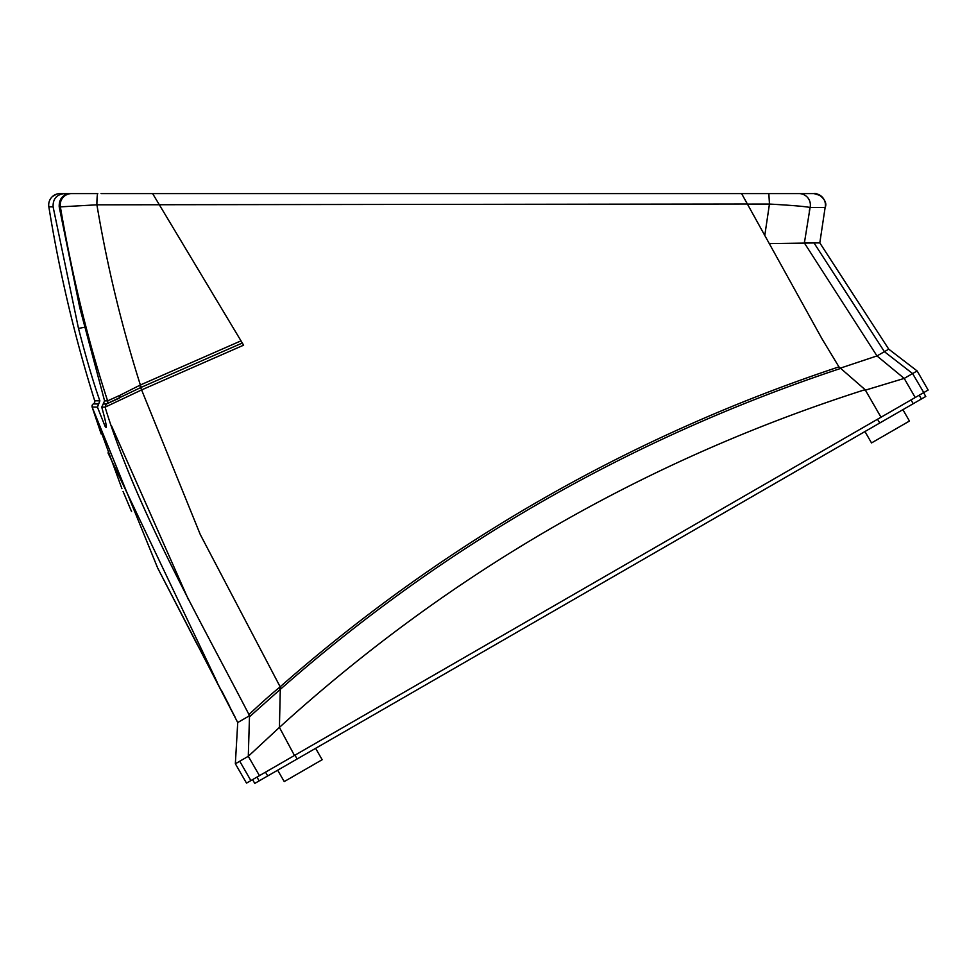 <?xml version="1.0" encoding="UTF-8"?>
<svg xmlns="http://www.w3.org/2000/svg" width="977" height="977" viewBox="0 0 977 977"><rect width="100%" height="100%" fill="white"/><g stroke="black" fill="none" stroke-linecap="round" stroke-linejoin="round"><path stroke-width="1.47" d="M315.608 748.333L322.166 759.715L284.234 781.588L277.663 770.206L270.495 774.346M923.595 392.681L925.781 396.467L297.142 758.982L254.777 783.407L252.579 779.622L253.165 779.28M277.48 770.316L273.658 772.526M903.835 409.131L902.895 409.668L909.453 421.05L871.521 442.935L864.95 431.553L860.407 434.167M835.982 448.26L595.213 587.092M912.298 404.246L902.895 409.668M911.956 404.441L910.503 405.284M906.448 407.617L903.92 409.082M914.887 397.7L923.46 392.754M903.066 404.515L912.31 399.178M913.458 398.518L914.313 398.03M845.471 437.733L928.15 390.055L923.766 392.583L912.603 373.568L904.213 378.417L915.205 397.517M267.698 775.958L265.512 772.16L473.332 652.318M765.345 483.933L802.947 462.243M259.149 780.879L256.963 777.094L259.784 775.469M260.37 775.127L261.238 774.627M262.41 773.955L263.924 773.076M250.82 780.635L246.509 783.114L235.347 763.758L248.292 756.296L279.422 727.401L294.456 755.477L881.01 417.228L865.109 389.664L838.95 366.876L822.036 338.872L741.604 193.593L747.368 203.998L159.312 204.73L152.62 193.593L741.604 193.593L152.62 193.593M246.509 783.114L235.347 763.758L237.729 722.54L249.025 716.019L249.477 716.825L248.292 756.296L259.455 775.653L250.894 780.586L239.744 761.242M259.455 775.653L294.456 755.477M864.938 390.287L904.201 378.417L876.98 355.933L804.389 242.992L814.024 242.955L769.278 243.578L787.181 275.917M839.683 368.366L876.98 355.933L884.417 351.683L912.603 373.568M806.257 310.381L813.914 324.217M819.776 242.809L842.089 277.236L819.813 242.894L814.024 242.955L884.417 351.683L888.74 349.155L917.147 370.955L928.15 390.055L917.147 370.955L888.74 349.155L841.209 275.893M917.134 370.955L912.762 373.495M238.437 762.023L237.631 762.5M236.971 762.903L236.324 763.269M242.308 343.025L141.311 387.283L106.395 403.99L103.171 404.014L104.576 400.875L107.617 400.875C88.455 342.463 72.957 279.214 61.099 211.105L60.366 206.868L59.206 206.855C58.95 198.966 62.675 194.545 70.381 193.593L64.287 193.593C56.556 194.57 52.831 198.978 53.1 206.831L48.85 206.819C59.463 272.583 74.753 337.236 94.696 400.753A2.626 2.626 -119.9 0 1 93.499 403.831L98.653 404.002L97.444 407.14L92.119 407.018L121.942 488.72M123.065 491.455L131.577 511.594M157.883 568.443L197.293 644.735M111.415 425.63L188.414 599.573M249.025 716.019L249.025 714.663C197.171 614.741 135.656 507.039 105.089 407.165L101.755 407.165C106.163 422.882 107.311 429.355 105.198 426.595L106.127 427.523M97.444 407.14L105.198 426.595L106.285 426.143M98.653 404.002L99.874 400.863C93.462 382.801 86.33 358.657 78.49 328.431L84.62 327.234M94.39 402.988L94.696 400.753L99.874 400.863M53.1 206.831L78.49 328.431M48.85 206.819A11.382 11.382 29.6 0 1 60.086 193.593L97.798 193.593A11.382 0.904 90 0 0 96.894 204.816L159.312 204.743L243.603 345.186L141.604 389.921L200.261 534.492L281.12 688.651L280.289 689.347L279.422 727.401C450.202 572.375 645.431 459.788 865.109 389.664M93.316 403.928A2.711 2.711 43.3 0 0 92.009 406.261A2.711 2.711 43.3 0 1 93.316 403.928L98.53 403.99M813.988 193.593L799.039 193.593A11.382 11.333 90 0 1 810.092 207.515L825.125 207.527C828.887 200.029 816.174 191.895 814.049 193.593A11.382 11.382 14.6 0 1 825.125 207.527L819.813 242.894L825.125 207.527M64.543 195.229L64.287 193.593L60.061 193.593L97.798 193.593A11.382 0.904 90 0 0 97.785 193.593M70.381 193.593L71.577 193.593A11.382 11.37 90 0 0 60.366 206.868L96.894 204.816L97.981 211.105C108.178 270.189 122.308 328.15 140.37 384.987L241.001 340.851M320.554 193.593L409.534 193.593M289.619 193.593L310.039 193.593M315.156 193.593L404.637 193.593M658.315 193.593L583.049 193.593L658.315 193.593M281.681 193.593L206.416 193.593L281.681 193.593M556.279 193.593L329.518 193.593M101.022 193.593L217.566 193.593M758.714 224.49L753.108 214.366M769.278 243.578L767.751 240.83M766.237 238.095L765.785 237.277M747.405 204.071L769.449 204.046C792.567 205.39 806.123 206.538 810.092 207.515L804.389 242.992M799.149 193.593A11.382 11.333 -90 0 0 799.039 193.593L741.58 193.593L768.85 193.593L741.604 193.593L746.001 201.531M804.45 242.296L804.73 239.341M764.783 235.469L769.449 204.046L768.85 193.593M840.367 368.524C631.582 437.818 445.17 544.531 281.12 688.651M279.08 687.747L280.289 689.347L249.477 716.825L249.025 714.663C247.608 715.677 267.845 696.76 279.08 687.747L279.813 687.112C443.827 542.943 630.202 436.206 838.95 366.876M140.651 387.613L141.604 389.921L105.089 407.165L106.322 404.038L119.512 398.079L119.939 395.294L140.37 384.987L141.311 387.283M106.395 403.99L106.371 403.99A2.626 2.626 -90 0 0 107.617 400.875L119.939 395.294M104.808 404.038L106.322 404.038M103.171 404.014L101.755 407.165M59.206 206.855L79.711 307.474L104.576 400.875M156.918 200.749L157.737 202.105M179.438 238.266L190.393 256.524M919.21 395.197L921.409 398.995M911.028 399.923L913.214 403.721M879.74 423.029L877.541 419.231M294.956 755.184L297.142 758.982M809.261 211.105L810.092 207.515M139.76 385.292L140.664 387.613M254.777 783.407L252.579 779.622M834.627 265.744L839.402 273.108M101.181 433.971L92.119 407.03L157.663 568.016L234.956 716.886M229.656 706.31L221.73 690.886M216.979 681.799L107.983 452.864M237.729 722.54L157.663 567.991L92.107 407.018L92.436 404.747L92.119 407.03M56.532 194.167L52.44 196.536M820.411 195.559L814 193.593"/></g></svg>
